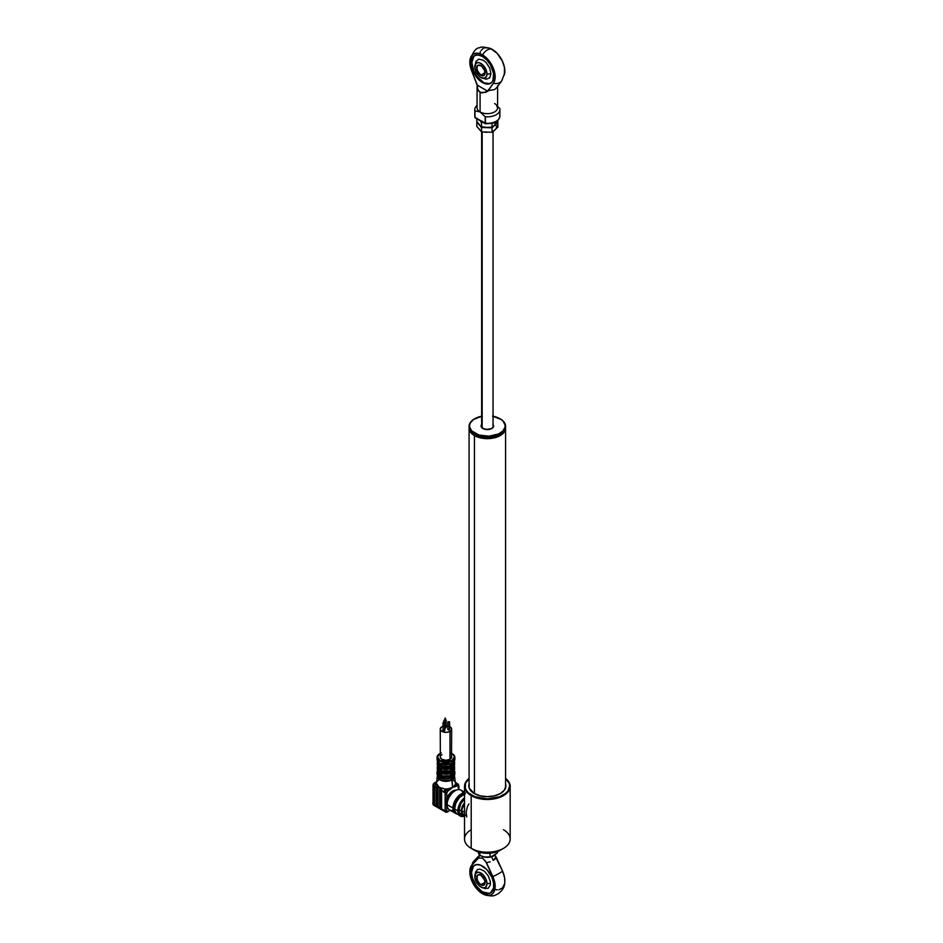 <?xml version="1.0" encoding="UTF-8"?>
<svg xmlns="http://www.w3.org/2000/svg" width="943" height="943" viewBox="0 0 943 943"><rect width="100%" height="100%" fill="white"/><g stroke="black" fill="none" stroke-linecap="round" stroke-linejoin="round"><path stroke-width="1.41" d="M474.435 435.56L474.435 793.629L474.435 435.56A18.259 10.538 0 0 0 494.58 437.788A18.259 10.538 0 0 0 505.589 427.78A18.259 10.538 180 0 1 505.589 428.11A18.259 10.538 180 0 1 494.321 437.847A18.259 10.538 180 0 1 474.435 435.56L474.435 435.56A18.259 10.538 180 0 1 469.084 428.11A18.259 10.538 180 0 1 469.095 427.78A18.259 10.538 0 0 0 474.435 435.56M504.918 789.35A18.259 10.538 0 0 0 505.589 786.497L505.589 428.11M502.666 433.179A17.917 10.338 180 0 1 474.671 435.147A17.917 10.338 180 0 1 472.007 433.179M469.084 428.11L469.084 786.497A18.259 10.538 0 0 0 469.767 789.35M482.238 416.122L473.622 419.423L470.321 422.947L469.638 424.928L469.614 426.931L471.606 430.774L478.891 435.018L489.016 436.196L498.576 433.933L503.008 430.845L505.047 427.014L505.059 424.998A17.799 10.279 180 0 1 489.016 436.196A17.799 10.279 180 0 1 469.614 426.931L469.166 428.452A18.259 10.538 0 0 0 488.203 437.988A18.259 10.538 0 0 0 505.589 427.462L505.589 426.342A18.259 10.538 180 0 1 488.203 436.868A18.259 10.538 180 0 1 469.166 427.332A18.259 10.538 0 0 0 489.063 436.833A18.259 10.538 0 0 0 505.519 425.34A18.259 10.538 180 0 1 505.589 426.342M481.637 424.456A6.271 3.619 0 0 0 481.095 426.307A6.271 3.619 0 0 0 487.932 429.572A6.271 3.619 0 0 0 493.59 425.623L493.342 427.026L491.303 428.77L485.492 429.43L481.79 427.662L481.095 425.599L481.814 424.244M493.154 426.495A5.823 3.359 180 0 1 491.609 428.617M483.075 428.617A5.823 3.359 180 0 1 481.543 426.66L481.543 426.66M505.566 426.896A18.259 10.538 180 0 1 500.25 434.912A18.259 10.538 180 0 1 474.435 434.912A18.259 10.538 180 0 1 469.166 428.452A18.259 10.538 180 0 1 469.107 426.896M474.588 435.006A17.799 10.279 0 0 0 474.753 435.1A17.799 10.279 0 0 0 499.92 435.1A17.799 10.279 0 0 0 500.085 435.006M493.048 416.228A17.799 10.279 180 0 1 499.92 418.704A17.799 10.279 180 0 1 505.059 424.998L503.067 421.156L501.134 419.482L492.564 416.146M492.883 424.267L493.59 425.623M505.519 425.34A18.259 10.538 0 0 0 500.25 418.892A18.259 10.538 0 0 0 500.085 418.798A18.259 10.538 180 0 1 505.519 425.34M469.084 426.342L469.084 427.462A18.259 10.538 0 0 0 469.166 428.452L469.166 427.332A18.259 10.538 180 0 1 469.084 426.342A18.259 10.538 180 0 1 474.588 418.798A18.259 10.538 0 0 0 474.435 418.892A18.259 10.538 0 0 0 469.166 427.332L469.614 426.931A17.799 10.279 180 0 1 474.753 418.704A17.799 10.279 180 0 1 481.637 416.228M439.332 770.584L439.332 775.358A8.9 5.139 0 0 0 440.004 775.747L440.004 763.264A8.9 5.139 0 0 0 451.897 763.264L451.897 775.747A8.9 5.139 0 0 0 452.239 775.559L452.239 761.025A8.9 5.139 180 0 1 442.55 762.133A8.9 5.139 180 0 1 437.045 757.382A8.9 5.139 180 0 1 439.662 753.752A8.9 5.139 0 0 0 437.128 758.078A8.9 5.139 0 0 0 443.104 762.262A8.9 5.139 0 0 0 452.239 761.025L451.921 760.459A8.44 4.88 180 0 1 439.98 760.459A8.44 4.88 180 0 1 439.98 753.563L441.265 752.962M440.251 753.28L437.045 757.382L437.045 759.433L439.332 762.863A8.9 5.139 180 0 1 437.045 759.433A8.9 5.139 0 0 0 439.332 762.863L439.297 767.685M439.297 766.011L439.202 765.751A8.676 5.01 180 0 1 437.281 762.604A8.676 5.01 180 0 1 437.587 761.284A8.676 5.01 0 0 0 437.281 762.604A8.676 5.01 0 0 0 439.202 765.751L439.332 762.863M440.357 756.369L440.251 757.017A5.705 3.289 0 0 0 443.764 760.058A5.705 3.289 0 0 0 449.988 759.339L449.988 731.391A5.705 3.289 180 0 1 443.764 732.11A5.705 3.289 180 0 1 440.251 729.069A5.705 3.289 180 0 1 441.913 726.735L440.357 728.42L440.676 730.33L443.764 732.11L447.065 732.298L449.988 731.391L451.544 729.705L451.226 727.807L449.116 726.334M445.438 719.509L446.122 720.028L445.862 727.855L445.214 728.008L445.862 727.855L445.862 720.393L444.294 720.028L446.122 720.028L444.99 719.509M445.049 718.248L445.379 719.933M444.165 722.267L444.848 722.774L444.577 730.601L443.929 730.754L443.021 730.236L444.577 730.601L444.577 723.151L443.021 722.774L444.848 722.774L443.705 722.267M443.776 721.006L444.094 722.68M449.552 729.293L448.703 730.023L447.795 729.493L449.351 729.87L449.351 722.409L447.795 722.043L449.057 722.527L449.552 721.843L448.055 721.666L449.622 722.043L449.351 729.116M437.128 772.989A8.9 5.139 0 0 0 443.104 777.162A8.9 5.139 0 0 0 452.239 775.924A8.9 5.139 180 0 1 442.55 777.044A8.9 5.139 180 0 1 437.045 772.293A8.9 5.139 180 0 1 437.587 770.525M441.395 773.555L441.395 775.299L443.54 775.971L451.237 775.724A8.44 4.88 180 0 1 440.664 775.724L441.395 775.299A7.414 4.279 0 0 0 450.506 775.299L450.506 773.555M439.214 774.851A8.44 4.88 180 0 1 437.729 770.808M437.576 770.478L437.045 773.779A8.9 5.139 0 0 0 442.55 778.529A8.9 5.139 0 0 0 452.239 777.421L452.239 775.924L452.239 777.421A8.9 5.139 180 0 1 443.104 778.647A8.9 5.139 180 0 1 437.128 774.474M438.636 771.221L438.53 771.845A8.44 4.88 0 0 0 440.9 778.069A8.44 4.88 0 0 0 451.921 777.598L451.921 777.598M452.569 765.728L452.569 762.863A8.9 5.139 0 0 0 454.856 759.433A8.9 5.139 180 0 1 452.569 762.863L452.675 766.105M450.636 752.962L452.97 754.306L454.396 757.017L451.921 760.459L452.239 775.559A8.9 5.139 0 0 0 452.569 775.358L452.569 775.005M441.395 764.03L441.395 765.61A7.414 4.279 0 0 0 450.506 765.61L445.945 766.977L440.817 765.94L440.629 770.961L440.629 768.404L440.004 768.404L440.004 770.973L440.629 770.961L440.004 775.747L440.629 775.735L440.817 773.201A8.216 4.739 0 0 0 451.072 773.201L451.261 775.735L451.897 775.747L451.261 770.961L451.897 770.973L451.261 766.117L451.897 766.129L451.897 763.264A8.9 5.139 180 0 1 440.004 763.264L440.004 766.129L440.629 766.117L440.629 763.724M439.332 775.005L439.297 772.529M440.499 768.18A8.676 5.01 0 0 0 451.402 768.18A8.676 5.01 180 0 1 440.499 768.18L441.972 768.804M444.577 769.335L447.324 769.335M449.929 768.804L451.402 768.18A8.44 4.88 180 0 1 451.803 768.404L451.803 767.284L451.803 768.451A8.9 5.139 180 0 0 451.402 768.227M441.395 768.71L441.395 770.455A7.414 4.279 0 0 0 450.506 770.455L450.506 768.71L451.072 770.785L448.668 771.551L444.577 771.751L440.817 770.785L451.261 770.961L451.261 768.404L451.072 770.785A8.216 4.739 180 0 1 440.817 770.785L441.395 768.71M440.287 763.559L440.664 763.606A8.44 4.88 0 0 0 451.237 763.606L451.438 763.641M451.261 763.724L451.072 765.94A8.216 4.739 180 0 1 440.817 765.94L448.361 766.282L450.506 765.61L450.506 764.03M440.664 763.606L445.945 764.69L451.237 763.606M440.499 766.494A8.676 5.01 0 0 0 451.402 766.494A8.676 5.01 180 0 1 440.499 766.494M440.817 768.356A8.216 4.739 0 0 0 451.072 768.356L451.178 768.404M440.499 771.339A8.676 5.01 0 0 0 451.402 771.339L451.402 773.024L451.402 771.339A8.676 5.01 180 0 1 440.499 771.339M440.499 773.024A8.676 5.01 0 0 0 451.402 773.024A8.676 5.01 180 0 1 440.499 773.024L451.402 773.024M440.817 773.201L441.972 773.649M444.577 774.179L447.324 774.179M449.929 773.649L451.072 773.201M451.237 775.724L445.945 776.796L440.664 775.724M452.369 767.614L453.135 766.954M452.97 766.046L451.803 766.871L452.475 767.461M452.687 768.863A7.414 4.279 0 0 0 453.371 767.072L453.265 766.376M452.475 769.111L453.371 767.001M453.701 765.504L454.054 767.873L452.369 770.042M452.605 772.541L452.569 770.231M452.687 764.019A7.414 4.279 0 0 0 453.359 762.415M452.475 764.266L453.371 762.227M454.054 761.437L454.054 763.028L452.369 765.197M454.09 761.602A8.216 4.739 180 0 1 452.687 764.938M452.699 765.751A8.676 5.01 0 0 0 454.62 762.604A8.676 5.01 0 0 0 454.314 761.284A8.676 5.01 180 0 1 454.62 762.604A8.676 5.01 180 0 1 452.699 765.751M452.699 767.425A8.676 5.01 0 0 0 454.62 764.278A8.676 5.01 180 0 1 452.699 767.425L452.557 767.649M454.019 766.199A8.216 4.739 180 0 1 452.687 769.783M452.557 770.219L452.699 770.596A8.676 5.01 0 0 0 454.62 767.449A8.676 5.01 0 0 0 454.196 765.905A8.676 5.01 180 0 1 454.62 767.449A8.676 5.01 180 0 1 452.699 770.596L452.699 770.773M452.723 772.258A8.676 5.01 0 0 0 454.62 769.123A8.676 5.01 180 0 1 452.781 772.211M452.687 773.708A7.414 4.279 0 0 0 453.371 771.916L453.265 771.221M452.475 773.955L453.371 771.845M453.913 770.301L454.278 772.741L452.534 774.969M451.261 765.174A8.676 5.01 0 0 0 450.506 764.867A8.676 5.01 180 0 1 451.237 765.162M441.395 764.867A8.676 5.01 0 0 0 440.629 765.174A8.676 5.01 180 0 1 441.395 764.867M451.261 765.61L451.072 765.799A8.216 4.739 0 0 0 450.506 765.551M441.395 765.551A8.216 4.739 0 0 0 440.817 765.799L441.972 765.351M450.954 765.869L449.929 765.351M454.774 773.095A8.9 5.139 180 0 1 452.239 777.421A8.9 5.139 0 0 0 454.856 773.779L452.145 777.621C445.261 780.615 440.228 779.331 437.045 773.779M440.039 766.907A7.414 4.279 180 0 1 440.098 766.871L440.098 768.451A8.9 5.139 180 0 1 440.499 768.227M454.326 770.478L454.856 772.293A8.9 5.139 180 0 1 452.239 775.924A8.9 5.139 0 0 0 454.774 771.598M452.687 768.981A8.44 4.88 180 0 1 453.265 774.356M439.214 773.708A7.414 4.279 0 0 1 438.53 771.916L439.426 773.955M439.367 774.969L437.623 772.741L437.988 770.301M440.098 773.295L440.098 772.128A7.414 4.279 180 0 1 440.039 772.081M440.098 768.451L440.098 766.871L439.426 767.461M438.766 771.798L439.532 772.458M440.039 772.164L438.931 770.891M440.039 767.237A7.414 4.279 180 0 0 440.098 767.284L439.426 766.694M438.636 766.376L438.53 767.072A7.414 4.279 0 0 0 439.214 768.863M438.53 767.001L439.426 769.111M439.532 770.042L437.847 767.873L438.2 765.504M438.542 762.415A7.414 4.279 0 0 0 439.214 764.019M438.53 762.227L439.426 764.266M439.532 765.197L437.847 763.028L437.847 761.437M439.214 764.938A8.216 4.739 180 0 1 437.811 761.602M439.285 767.626L437.281 764.278A8.676 5.01 0 0 0 439.179 767.413A8.676 5.01 180 0 1 437.281 764.278L437.576 761.249M439.214 769.783A8.216 4.739 180 0 1 437.882 766.199M439.202 772.27L439.202 772.27A8.676 5.01 180 0 1 437.281 769.123A8.676 5.01 0 0 0 439.202 772.27L439.202 770.596A8.676 5.01 180 0 1 437.281 767.449A8.676 5.01 180 0 1 437.705 765.905A8.676 5.01 0 0 0 437.281 767.449A8.676 5.01 0 0 0 439.202 770.596L439.344 770.219M444.165 720.912L443.717 722.727M448.137 726.027L445.945 725.768M443.764 726.027L441.913 726.735A5.705 3.289 180 0 1 443.021 726.24M449.622 726.546A5.705 3.289 180 0 1 451.65 729.069A5.705 3.289 180 0 1 449.988 731.391L449.988 759.339A5.705 3.289 0 0 0 451.65 757.017L451.544 756.369M446.122 725.78A5.705 3.289 180 0 1 447.795 725.945M451.65 753.422A8.44 4.88 180 0 1 451.921 760.459L445.945 761.885L439.98 760.459L437.505 757.017L439.98 753.563M441.913 754.683L440.676 755.756M440.251 729.069L440.357 757.653L441.913 759.339L445.945 760.306L449.988 759.339L451.544 757.653L451.65 729.069M451.65 753.28L453.772 754.824L454.856 757.382A8.9 5.139 180 0 1 452.239 761.025A8.9 5.139 0 0 0 454.774 756.699A8.9 5.139 0 0 0 452.074 753.657M456.058 790.222A9.124 5.269 120 0 0 446.758 798.874A9.124 5.269 120 0 0 446.192 802.245L447.265 802.858L446.192 802.245A9.124 5.269 120 0 0 446.758 804.968A9.124 5.269 120 0 0 447.171 805.628M453.218 810.167A11.41 6.589 -60 0 1 447.123 804.65A11.41 6.589 120 0 0 449.493 809.872L455.328 813.243A11.41 6.589 -60 0 1 452.97 808.021L447.123 804.65L452.97 808.021L454.326 812.406L456.553 813.691M456.2 813.609A11.41 6.589 -60 0 1 455.328 813.243M464.522 793.994A10.267 5.929 120 0 0 453.772 807.55L454.62 808.045L453.772 807.55A10.267 5.929 120 0 0 454.915 811.404M454.585 808.953A11.41 6.589 120 0 0 456.942 814.174L454.738 810.685L454.585 808.953L457.815 810.815L454.585 808.953L455.94 802.988L459.559 797.472L464.522 794.147A11.41 6.589 120 0 0 454.585 808.953M464.522 816.119A11.41 6.589 -60 0 1 460.172 816.037A11.41 6.589 -60 0 1 457.815 810.815L458.428 814.021L460.172 816.037L464.522 816.119M458.935 810.167A9.807 5.67 -60 0 1 464.522 799.086L460.974 803.33L458.935 810.167A9.807 5.67 -60 0 0 460.974 814.658L459.465 812.925L458.935 810.167M437.375 775.995L436.503 783.091A9.465 5.469 0 0 0 436.479 783.503A9.465 5.469 0 0 0 439.249 787.334A9.465 5.469 0 0 0 445.898 788.937A9.465 5.469 0 0 0 448.656 788.713A9.465 5.469 0 0 0 452.652 787.334L452.027 779.861A8.593 4.963 180 0 1 442.385 780.863A8.593 4.963 180 0 1 437.375 775.995L437.493 775.452M437.375 776.69A8.593 4.963 0 0 0 442.939 781.004A8.593 4.963 0 0 0 452.027 779.861L451.756 779.378A8.216 4.739 180 0 1 442.68 780.368A8.216 4.739 180 0 1 437.741 775.865L437.741 776.018A8.216 4.739 0 0 0 442.809 780.403A8.216 4.739 0 0 0 451.756 779.378L451.756 777.834L451.756 779.378A8.216 4.739 0 0 0 454.161 776.018L454.161 775.853M440.098 772.718A8.593 4.963 180 0 1 440.499 772.517A8.216 4.739 0 0 0 440.145 772.671L440.145 771.02L440.145 772.671A8.216 4.739 0 0 0 440.098 772.694M452.652 779.602L456.789 783.303A2.735 1.58 120 0 0 455.422 783.444L456.601 784.128A2.735 1.58 -60 0 1 457.968 783.987A2.735 1.58 -60 0 1 458.534 785.248A1.143 0.66 180 0 1 458.534 786.179A1.143 0.66 0 0 0 458.876 785.708L457.968 783.987A2.735 1.58 120 0 0 456.601 784.128L455.021 785.036A9.465 5.469 0 0 0 455.422 783.444L457.968 783.987M455.398 783.079L455.422 783.444A9.465 5.469 0 0 0 455.398 783.091L454.526 775.995A8.593 4.963 180 0 1 452.027 779.861A8.593 4.963 0 0 0 454.526 776.737M438.047 788.136L438.047 805.64L437.08 805.086L438.012 805.841L436.102 804.532L436.526 786.603L438.047 788.136L438.047 805.64L436.102 804.532L436.102 787.44L434.499 786.827L434.499 803.601L433.037 803.872L433.037 802.198L433.037 803.318L434.499 803.601L433.037 803.872L445.143 810.862L445.143 792.98A2.735 1.58 -60 0 1 447.076 789.621L439.249 787.334L436.479 783.503L434.546 786.851L436.102 787.44L436.633 786.545M436.656 781.818A1.143 0.66 -120 0 0 436.303 781.853L434.216 783.067M434.758 782.855L433.756 783.833A2.735 1.58 120 0 0 433.403 784.47L434.605 786.014A2.735 1.58 120 0 0 434.499 786.827L434.499 803.601L433.179 802.67L433.403 784.47A2.735 1.58 -60 0 1 433.756 783.833L434.758 782.855M436.597 804.249L436.597 786.733L436.597 804.249M437.823 787.523L439.249 787.334L441.572 789.939L441.454 808.01L439.662 806.571L439.662 789.067L440.145 806.3L440.558 789.02L439.249 787.334L437.823 787.523M441.595 790.175L443.964 792.297L445.898 788.937A2.735 1.58 120 0 0 443.964 792.297L441.595 790.246L441.595 807.691L439.957 807.267L440.145 788.784M434.605 786.014A2.735 1.58 120 0 0 434.499 786.827L434.546 786.851A2.735 1.58 -60 0 1 436.479 783.503L435.301 782.82L439.249 779.602M433.073 785.036L433.202 784.387M433.356 784.211L433.58 783.81A2.051 1.191 120 0 0 433.297 784.34L433.12 784.435M433.037 785.425L433.037 803.318M452.687 773.307A8.216 4.739 180 0 1 451.756 779.378L452.652 787.334A9.465 5.469 0 0 0 455.021 785.036L452.652 787.334L455.834 786.427L455.021 785.036A1.143 0.66 60 0 1 455.834 786.427L457.402 785.519A1.143 0.66 -120 0 0 456.601 784.128A1.143 0.66 60 0 1 457.402 785.519A1.603 0.919 -60 0 1 458.534 786.179L458.534 789.574L457.838 785.378L448.656 788.713L449.457 790.116L452.652 787.334L449.457 790.116A1.143 0.66 -120 0 0 448.656 788.713L447.076 789.621A1.143 0.66 60 0 1 447.89 791.024L449.457 790.116L447.89 791.024A1.143 0.66 -120 0 0 447.076 789.621A2.735 1.58 120 0 0 445.143 792.98A1.143 0.66 0 0 0 446.758 792.98L447.89 791.024A1.603 0.919 -60 0 0 446.758 792.98A1.143 0.66 180 0 1 445.143 792.98L445.143 798.874A1.143 0.66 0 0 0 446.758 798.874L446.758 792.98L446.758 798.874A1.143 0.66 180 0 1 445.143 798.874L445.143 804.968A1.143 0.66 0 0 0 446.758 804.968L447.194 805.652M447.076 811.982A2.735 1.58 -60 0 1 445.709 812.112L433.603 805.133A2.735 1.58 120 0 1 433.037 803.872L445.143 810.862A2.735 1.58 120 0 0 445.709 812.112A2.735 1.58 -60 0 1 445.143 810.862A1.143 0.66 180 0 0 446.758 810.862L446.758 804.968A1.143 0.66 180 0 1 445.143 804.968L445.143 810.862A1.143 0.66 0 0 0 446.758 810.862A1.603 0.919 -60 0 0 447.89 811.51L450.117 810.226L447.89 811.51A1.143 0.66 60 0 1 447.076 811.982A1.143 0.66 -120 0 0 447.89 811.51L446.758 810.862L446.758 804.968A9.124 5.269 -60 0 1 446.192 802.245A9.124 5.269 -60 0 1 446.758 798.874L450.813 792.426L453.571 790.611L456.153 790.234M463.119 815.106A9.807 5.67 -60 0 1 460.974 814.658L463.225 815.094M464.522 797.754L460.172 802.858L457.815 810.815A11.41 6.589 -60 0 1 464.522 797.754M458.168 814.622L460.172 816.037M465.524 793.028L461.033 794.041L457.944 796.54L454.326 802.057L452.97 808.021A11.41 6.589 -60 0 1 464.522 792.945M454.998 811.51L453.772 807.55L455.905 800.395L461.033 794.973L465.076 794.065M464.522 792.203L460.891 790.104A11.41 6.589 120 0 0 452.11 793.169A11.41 6.589 120 0 0 447.123 804.65A11.41 6.589 -60 0 1 454.196 791.318A11.41 6.589 -60 0 1 463.013 793.193M501.829 80.744A10.267 8.133 -143.5 0 1 501.817 80.756A10.267 8.133 -143.5 0 1 493.366 83.326A10.267 8.133 36.5 0 0 501.817 80.756L504.788 72.694A17.917 10.349 -120 0 0 492.175 49.307A10.267 5.929 120 0 0 482.498 54.894A17.917 10.349 60 0 1 493.519 68.686A17.917 10.349 60 0 1 493.366 83.326L487.908 90.693L494.603 89.561L496.713 87.64L494.603 89.561L487.908 90.693L485.763 92.414L480.081 92.355L480.081 111.922A10.267 5.929 0 0 0 491.268 113.207A10.267 5.929 0 0 0 497.609 107.726A10.267 5.929 0 0 0 494.603 103.541M474.836 55.519A15.972 9.218 -120 0 0 472.797 68.415A15.972 9.218 -120 0 0 483.146 82.206L482.498 82.571A15.972 9.218 60 0 1 472.066 68.497A15.972 9.218 60 0 1 474.506 55.696A15.972 9.218 60 0 1 482.498 56.486A15.972 9.218 60 0 1 492.93 70.572A15.972 9.218 60 0 1 490.49 83.361A15.972 9.218 60 0 1 482.498 82.571L489.417 83.632M497.609 85.707L497.609 107.726A10.267 5.929 0 0 1 491.268 113.207A10.267 5.929 0 0 1 480.081 111.922L485.185 116.732A12.554 7.249 180 0 0 499.884 109.588A12.554 7.249 180 0 0 499.707 108.351L497.079 106.205L499.707 108.351A12.554 7.249 180 0 1 485.185 116.732L480.081 111.922A10.267 5.929 0 0 1 477.075 107.726A10.267 5.929 0 0 0 480.081 111.922L474.977 110.838A12.554 7.249 180 0 1 477.075 105.427A12.554 7.249 180 0 0 474.789 109.588L474.789 116.119A12.554 7.249 0 0 0 474.977 117.356L474.977 110.838L480.081 111.922L480.081 92.355L477.747 89.55L477.087 85.035L487.908 91.294L481.755 92.956L478.726 91.2L477.193 87.463L477.087 84.446L471.63 70.772A17.917 10.349 60 0 1 469.885 60.776A17.917 10.349 60 0 1 482.498 54.894A10.267 5.929 -60 0 1 492.175 49.307A17.917 10.349 -120 0 0 490.902 48.647C484.631 46.879 480.895 46.596 479.681 47.787C476.05 47.657 472.785 51.983 469.885 60.776M501.817 80.756L496.713 87.64M473.751 56.486L471.854 62.639L473.751 70.984L476.863 76.383L483.146 82.206A15.972 9.218 -120 0 0 490.796 83.173M474.8 67.389L474.789 66.741A12.554 7.249 0 0 0 474.789 66.953A8.617 4.974 60 0 1 480.883 63.429A8.617 4.974 60 0 1 486.977 73.978L486.517 76.407L484.266 78.269L480.883 77.503L478.549 75.617L474.907 68.391L475.826 63.629L477.5 62.662L479.692 62.875L483.217 65.315L485.951 69.476L486.977 73.978A12.554 7.249 0 0 0 490.961 73.672A12.554 7.249 180 0 1 486.977 73.978A8.617 4.974 60 0 1 480.506 77.267A8.617 4.974 60 0 1 474.8 67.389A8.617 4.974 60 0 1 474.789 66.953A12.554 7.249 180 0 1 474.789 66.741L475.932 61.507L478.796 59.138L483.146 60.128L486.14 62.544L489.641 67.896L490.961 73.672L489.641 77.927L486.14 79.236M471.63 70.772L469.956 64.395L469.92 60.517L470.746 57.275L473.48 54.046L477.618 53.209L480.836 54.057L485.798 57.311L488.875 60.576L493.519 68.686L495.169 77.031L494.132 82.053L487.908 91.294L477.087 85.035L471.63 70.772M482.498 56.486L478.172 54.989L474.506 55.696L471.417 60.588L471.417 65.68L473.103 71.362L478.172 79.082L484.702 83.597L488.769 83.998L491.892 82.206L492.93 80.544L493.578 73.389L490.49 64.926L486.824 59.975L482.498 56.486M479.904 53.209L480.423 51.676M481.154 50.368L483.17 48.458M484.419 47.893L488.875 47.904M490.513 48.47L497.067 53.256L502.289 60.953L504.458 67.389L504.375 74.969M477.075 107.726L477.087 85.035M485.621 123.663L485.185 116.732L485.185 123.25L474.977 117.356L474.977 110.838A12.554 7.249 180 0 1 474.789 109.588M499.707 114.869A12.554 7.249 180 0 1 499.884 116.272A12.554 7.249 180 0 1 485.185 123.25A12.554 7.249 0 0 0 499.884 116.119C497.798 124.122 491.786 123.309 485.409 123.757M476.038 117.981L474.977 117.356A12.554 7.249 180 0 1 474.789 115.954M485.221 123.568L474.977 117.356M485.728 123.568L490.949 123.297L495.405 121.706M480.965 65.668A5.705 3.289 -120 0 0 477.017 68.085A5.705 3.289 -120 0 0 481.048 75.027L480.883 75.31A5.929 3.43 60 0 1 476.686 68.037A5.929 3.43 60 0 1 480.883 65.621L480.883 65.621A5.929 3.43 60 0 1 485.079 72.882A5.929 3.43 60 0 1 480.883 75.31L481.048 75.027A5.705 3.289 60 0 1 477.323 70.006A5.705 3.289 60 0 1 478.195 65.432A5.705 3.289 60 0 1 480.965 65.668M485.079 72.705L481.048 75.027L485.079 72.705M485.079 72.788A5.705 3.289 60 0 1 483.9 75.31A5.705 3.289 60 0 1 481.048 75.027A5.705 3.289 -120 0 0 485.079 72.788M480.883 75.31L483.217 75.841L484.372 75.169L484.761 70.843L481.708 66.187L478.549 65.091L477.005 66.375L477.005 70.077L480.883 75.31M482.168 427.768L482.168 131.961L482.168 427.768M493.401 131.053L497.857 127.164L492.057 132.244L481.531 131.879L476.816 126.433L476.816 122.024L481.531 127.458L492.057 127.824L497.609 122.401L497.857 127.164L497.857 122.743L494.957 124.983A9.124 5.269 0 0 0 496.407 121.494A9.124 5.269 180 0 1 494.957 124.983L492.057 127.211L492.057 123.285L492.057 127.211L486.788 127.34L492.057 127.824L494.957 124.983M494.91 124.052L495.499 124.747A9.124 5.269 0 0 1 494.957 130.004L492.057 132.244L492.057 127.824L492.057 132.244L481.531 131.879L481.531 127.458L486.788 127.34L481.531 126.845L481.531 122.437L482.934 122.342M476.816 122.024L481.531 127.458L481.531 131.879L476.816 126.433L476.816 122.024M481.178 122.849L482.627 121.352L481.178 122.849M478.396 128.165L480.506 130.606M484.454 132.103L486.8 132.362M494.957 130.004L495.994 128.767M481.236 127.588L481.189 126.892M497.857 122.13L497.857 120.374L497.857 122.13L496.407 123.627L497.857 122.13M479.763 125.089L476.816 121.399L476.816 118.806L476.816 121.399L479.763 125.089M480.352 120.845L481.531 122.437L481.531 126.845L480.352 125.714L481.531 126.845L486.788 127.34M464.522 786.309L464.522 839.046A22.821 13.178 0 0 0 471.205 848.358L471.205 795.633A22.821 13.178 180 0 1 464.522 786.309A22.821 13.178 180 0 1 469.084 778.411A22.821 13.178 0 0 0 471.205 795.633L471.524 795.067A22.361 12.907 180 0 1 469.084 778.482L465.406 783.421L465.406 788.466L466.679 790.882L468.742 793.11L474.918 796.682L487.342 798.851L499.766 796.682L505.931 793.11L508.006 790.882L509.703 785.943L509.267 783.421L505.589 778.482A22.361 12.907 180 0 1 501.759 795.809A22.361 12.907 180 0 1 471.524 795.067L471.205 795.633A22.821 13.178 0 0 0 502.289 796.269A22.821 13.178 0 0 0 505.589 778.411A22.821 13.178 180 0 1 510.163 786.309A22.821 13.178 180 0 1 496.077 798.485A22.821 13.178 180 0 1 471.205 795.633L471.205 848.358A22.821 13.178 180 0 1 471.205 829.722M505.861 786.403A18.542 10.703 0 0 0 505.589 785M505.589 784.069A18.542 10.703 180 0 1 505.884 785.943A18.542 10.703 180 0 1 494.438 795.833A18.542 10.703 180 0 1 474.223 793.511A18.542 10.703 180 0 1 468.801 785.943A18.542 10.703 180 0 1 469.084 784.069M474.435 850.221L471.205 848.358L480.352 852.507L487.342 853.309L494.321 852.507L500.25 850.221A18.259 10.538 0 0 1 474.435 850.221L471.205 848.358A22.821 13.178 0 0 0 496.077 851.211A22.821 13.178 0 0 0 510.163 839.046L510.163 786.309M467.292 806.984L466.172 812.171L466.761 817.003M468.907 803.908L467.634 806.159M503.479 829.722A22.821 13.178 180 0 1 503.479 848.358A22.821 13.178 180 0 1 471.205 848.358M469.084 785A18.542 10.703 0 0 0 468.812 786.403M505.519 783.857L505.884 785.943L504.47 790.034L500.45 793.511L494.438 795.833L487.342 796.646L480.246 795.833L474.223 793.511L469.154 788.03L469.154 783.857M464.522 815.589A9.124 5.269 -60 0 1 463.249 815.176A9.124 5.269 -60 0 1 461.363 811.004L458.958 809.613L461.363 811.004A9.124 5.269 -60 0 1 464.522 802.764L462.447 806.23L461.363 811.004L462.447 814.516L465.347 815.589M461.846 810.721L464.522 812.265L461.846 810.721A8.44 4.88 120 0 0 463.591 814.587L462.294 813.102L461.964 809.306L464.522 803.424A8.44 4.88 120 0 0 461.846 810.721M465.536 814.964L464.498 814.917M483.771 894.4C494.486 897.712 495.393 894.659 497.715 894.035C502.407 890.793 504.764 886.868 504.788 882.259A17.917 10.349 -120 0 0 502.501 870.978L496.207 857.14L493.248 860.405L491.586 856.751L493.248 860.405L495.358 858.79L496.207 857.14L494.368 854.488L502.501 870.978A10.267 1.391 155.5 0 1 492.824 876.566A17.917 10.349 60 0 1 483.771 894.4A17.917 10.349 60 0 1 482.498 893.74A17.917 10.349 60 0 1 469.885 870.354A17.917 10.349 60 0 1 472.172 864.648A10.267 8.263 -136.2 0 1 474.011 860.924A10.267 8.263 43.8 0 0 472.172 864.648L478.478 858.083L479.574 855.16L478.478 858.083L482.498 858.047L485.645 861.372L493.731 878.793L495.146 887.363L493.767 892.314L491.774 894.424L489.099 895.402L482.498 893.74L475.897 887.787L471.229 879.3L469.85 872.758L471.276 865.827L478.478 858.083L482.498 858.047L486.529 862.727L492.824 876.566A10.267 1.391 -24.5 0 0 502.501 870.978L504.576 877.638L504.788 882.33M473.433 866.252L471.524 872.393L472.384 877.886L476.545 886.137L482.498 892.149A15.972 9.218 60 0 1 472.066 878.074A15.972 9.218 60 0 1 474.506 865.273A15.972 9.218 60 0 1 482.498 866.063A15.972 9.218 60 0 1 492.93 880.137A15.972 9.218 60 0 1 490.49 892.938A15.972 9.218 60 0 1 482.498 892.149L482.816 891.96A15.972 9.218 -120 0 0 490.643 892.844M504.599 883.615L502.548 887.917L498.776 889.815M497.244 889.85L495.605 889.579M474.671 865.179A15.972 9.218 -120 0 0 472.431 878.027A15.972 9.218 -120 0 0 482.816 891.96L489.099 893.386M475.331 872.864L477.417 869.564L479.893 869.081L484.313 871.12L488.226 875.799L490.313 881.516L490.313 884.958L488.226 888.271L484.313 888.424M482.498 892.149L486.824 893.646L490.49 892.938L493.578 888.047L493.578 882.954L491.892 877.273L486.824 869.552L480.293 865.037L476.227 864.637L473.103 866.428L472.066 868.09L471.417 875.245L474.506 883.709L478.172 888.66L482.498 892.149M490.171 861.784L486.529 862.727L490.171 861.784M474.8 876.955L474.789 876.306A12.554 7.249 0 0 0 474.789 876.519A8.617 4.974 60 0 1 480.883 873.006A8.617 4.974 60 0 1 486.977 883.556A12.554 7.249 0 0 0 490.454 883.332A12.554 7.249 180 0 1 486.977 883.556L485.951 886.868L484.266 887.835L482.073 887.622L478.549 885.182L474.907 877.957L475.826 873.206L478.549 872.192L483.217 874.88L485.951 879.053L486.977 883.556A8.617 4.974 60 0 1 480.506 886.833A8.617 4.974 60 0 1 474.8 876.955A8.617 4.974 60 0 1 474.789 876.519A12.554 7.249 180 0 1 474.789 876.306L475.661 871.697M481.048 884.605A5.705 3.289 -120 0 0 485.079 882.365A5.705 3.289 60 0 1 483.9 884.876A5.705 3.289 60 0 1 481.048 884.605L485.079 882.271L481.048 884.605A5.705 3.289 60 0 1 477.323 879.571A5.705 3.289 60 0 1 478.195 874.998A5.705 3.289 60 0 1 480.965 875.234A5.705 3.289 -120 0 0 477.017 877.662A5.705 3.289 -120 0 0 481.048 884.605L481.048 884.605M480.883 875.187L480.883 875.187A5.929 3.43 60 0 1 485.079 882.459A5.929 3.43 60 0 1 480.883 884.876A5.929 3.43 60 0 1 476.686 877.615A5.929 3.43 60 0 1 480.883 875.187L478.549 874.656L477.394 875.328L477.005 879.654L479.28 883.579L483.217 885.406L484.761 884.121L484.761 880.42L480.883 875.187M482.863 856.68A9.124 5.269 0 0 0 482.922 856.692A9.124 5.269 0 0 0 484.938 857.175L489.665 857.187L493.767 855.831L497.503 852.755L497.503 851.517L497.503 852.755L493.767 855.831A9.124 5.269 0 0 0 496.466 851.894M482.745 856.633L484.938 857.175L479.857 855.442L478.514 853.427L479.409 854.7M483.641 856.904L490.018 857.034L495.228 854.735M478.207 852.059L479.857 855.442L479.857 852.378L479.857 855.442L482.356 856.503M490.018 853.191L490.018 857.034L490.018 853.191M491.857 856.668L484.938 857.175A9.124 5.269 0 0 0 491.751 856.692A9.124 5.269 0 0 0 491.845 856.668L492.8 856.315L491.857 856.668M493.767 855.831L492.8 856.315M493.154 426.342C493.802 427.014 492.635 427.981 489.641 429.242C484.631 429.513 481.932 428.641 481.543 426.613L481.519 426.342M444.294 722.291L444.294 720.028M444.99 720.028L444.99 718.165M443.021 730.236L443.021 722.774M443.705 722.774L443.705 720.912M447.795 729.493L447.795 722.043M452.687 772.682L452.687 775.181M439.214 772.682L439.214 775.181M451.532 763.606L440.369 763.606M451.296 768.392L440.605 768.392M452.723 770.69L452.723 772.364M452.687 767.838L452.687 770.396M452.687 765.563L452.687 762.934L454.856 759.433L454.856 757.382M452.616 767.626L454.62 764.278L454.326 761.249M452.616 772.47L454.62 769.123L454.22 765.869M454.856 772.293L454.856 773.779M439.214 762.934L439.214 765.563M439.179 765.846L439.179 767.519M439.214 767.838L439.214 770.396M437.682 765.869L437.281 769.123L439.285 772.47M449.622 729.493L449.622 722.043M444.848 730.236L444.848 722.774M445.438 720.028L445.438 718.165M446.122 727.477L446.122 720.028M432.837 803.601L432.837 802.87M433.12 784.423L433.497 783.716M458.876 789.574L458.876 785.708M450.448 810.426L445.709 812.112M475.154 55.331L474.506 55.696M496.655 105.781L497.609 107.726M499.884 109.588L499.884 116.119M475.001 117.569L474.789 116.119M485.339 123.733L475.284 117.922M486.164 79.236L480.553 77.291M481.637 426.943L481.637 131.89M493.048 426.943L493.048 131.548M503.479 848.358L500.25 850.221M464.522 815.117L463.591 814.587M463.249 815.176L459.512 813.019M469.885 870.354L474.011 860.924L479.963 854.712M480.553 886.868L485.492 888.719"/></g></svg>
